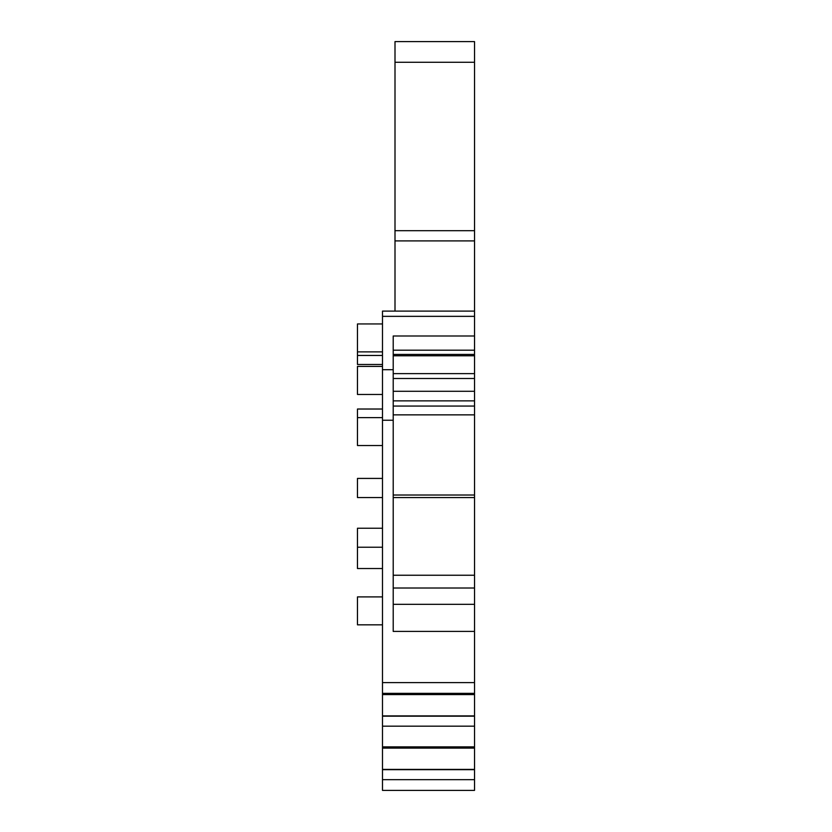 <?xml version="1.0" encoding="UTF-8"?>
<svg xmlns="http://www.w3.org/2000/svg" width="832" height="832" viewBox="0 0 832 832"><rect width="100%" height="100%" fill="white"/><g stroke="black" fill="none" stroke-linecap="round" stroke-linejoin="round"><path stroke-width="1.25" d="M382.491 528.247L357.469 528.247L357.469 568.526L382.491 568.526M382.491 366.402L357.469 366.402L357.469 394.472L382.491 394.472M382.491 323.95L357.469 323.95L357.469 364.478L382.491 364.478M382.491 478.421L357.469 478.421L357.469 497.557L382.491 497.557M382.491 409.022L357.469 409.022L357.469 445.536L382.491 445.536M382.491 596.898L357.469 596.898L357.469 624.832L382.491 624.832M393.214 350.199L474.531 350.199L474.531 335.993L393.214 335.993L393.214 631.415L474.531 631.415L474.531 694.606L382.491 694.606L382.491 715.894L474.531 715.894L474.531 694.606M393.214 400.868L474.531 400.868L474.531 391.29L393.214 391.29M474.531 62.275L474.531 41.6L395.002 41.6L395.002 230.693L474.531 230.693L474.531 62.275L395.002 62.275M474.531 311.106L382.491 311.106L382.491 316.347L474.531 316.347L474.531 230.693M474.531 316.347L474.531 335.993M474.531 350.199L474.531 354.432L393.214 354.432M393.214 355.774L474.531 355.774L474.531 354.432M474.531 355.774L474.531 373.62L393.214 373.62L474.531 373.62L474.531 391.29M474.531 400.868L474.531 588.006L393.214 588.006M393.214 604.313L474.531 604.313L474.531 588.006M474.531 604.313L474.531 631.415L393.214 631.415M474.531 715.894L474.531 790.4L382.491 790.4L474.531 790.4M474.531 682.625L382.491 682.625L382.491 420.243L393.214 420.243M382.491 311.106L395.002 311.106L395.002 240.906L474.531 240.906M382.491 790.4L382.491 769.402L474.531 769.402M474.531 726.17L382.491 726.17L382.491 769.402M382.491 726.17L382.491 715.894M382.491 694.606L382.491 682.625M382.491 316.347L382.491 420.243M433.316 790.4L432.11 790.4M382.491 779.667L474.531 779.667M474.531 693.368L382.491 693.368M395.002 230.693L395.002 240.906M382.491 769.683L474.531 769.683M382.491 748.114L474.531 748.114M474.531 716.175L382.491 716.175M382.491 746.866L474.531 746.866M474.531 575.245L393.214 575.245M393.214 497.578L474.531 497.578M474.531 495.019L393.214 495.019M393.214 414.856L474.531 414.856M393.214 406.058L474.531 406.058M393.214 369.689L382.491 369.689M393.214 378.508L474.531 378.508M357.469 355.462L382.491 355.462M357.469 547.238L382.491 547.238M357.469 351.884L382.491 351.884M357.469 417.612L382.491 417.612"/></g></svg>
